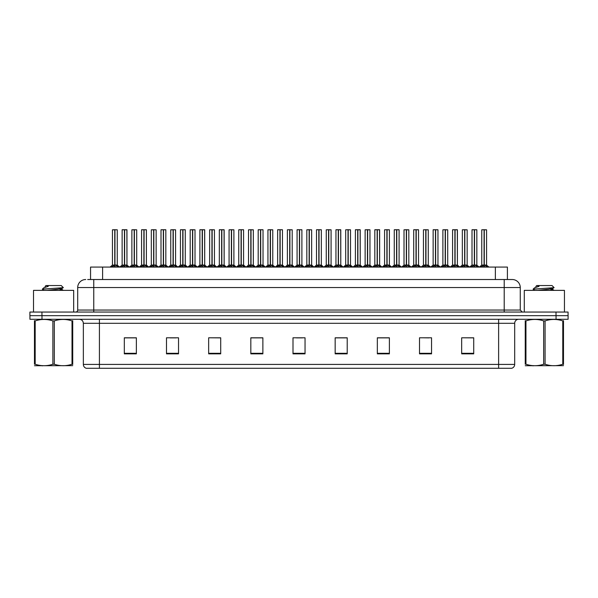 <?xml version="1.0" encoding="UTF-8"?>
<svg xmlns="http://www.w3.org/2000/svg" width="598" height="598" viewBox="0 0 598 598"><rect width="100%" height="100%" fill="white"/><g stroke="black" fill="none" stroke-linecap="round" stroke-linejoin="round"><path stroke-width="0.9" d="M90.552 279.52L90.552 267.074L507.41 267.074L507.41 279.52M514.684 364.421C514.572 366.35 513.607 367.635 511.791 368.278L498.62 368.278L498.62 364.421L514.684 364.421L514.684 323.301A4.014 4.014 0 0 1 518.705 319.28M498.62 368.278L86.247 368.278A4.014 4.014 0 0 1 83.354 364.421L83.354 323.301C83.115 320.857 81.777 319.519 79.34 319.28M556.05 319.28L568.1 319.28L568.1 315.669L29.9 315.669L29.9 312.051L41.95 312.051L41.95 315.669L556.05 315.669L556.05 319.28L29.937 319.28L29.937 315.669M473.721 353.859L473.721 337.795L461.671 337.795L461.671 353.859L473.721 353.859M431.554 353.859L431.554 337.795L419.504 337.795L419.504 353.859L431.554 353.859M389.38 353.859L389.38 337.795L377.338 337.795L377.338 353.859L389.38 353.859M347.214 353.859L347.214 337.795L335.164 337.795L335.164 353.859L347.214 353.859M136.366 353.859L136.366 337.795L124.317 337.795L124.317 353.859L136.366 353.859M178.533 353.859L178.533 337.795L166.491 337.795L166.491 353.859L178.533 353.859M220.707 353.859L220.707 337.795L208.657 337.795L208.657 353.859L220.707 353.859M262.873 353.859L262.873 337.795L250.824 337.795L250.824 353.859L262.873 353.859M305.047 353.859L305.047 337.795L292.998 337.795L292.998 353.859L305.047 353.859M568.1 319.28L568.1 315.669M383.976 337.877L380.253 337.795M422.846 337.795L428.871 337.877M471.418 337.795L467.748 337.795M461.723 337.795L473.721 337.877M257.596 337.877L253.933 337.795M218.719 337.877L215.056 337.795M209.031 337.795L220.707 337.877M170.153 337.877L176.178 337.877M131.276 337.795L127.553 337.795M345.098 337.795L341.376 337.795M335.351 337.877L347.214 337.877M296.473 337.877L302.498 337.877M262.873 337.877L250.824 337.877M136.366 337.877L124.317 337.877M389.38 337.877L377.338 337.877M87.861 279.52L510.281 279.52M87.682 279.52L93.759 279.52L93.759 287.556L77.695 287.556L77.695 310.048A2.011 2.011 0 0 1 75.684 312.051M85.723 279.52A8.036 8.036 0 0 0 77.695 287.556M512.239 279.52A8.036 8.036 0 0 1 520.267 287.556L504.204 287.556L504.204 279.52L512.112 279.52M520.267 287.556L520.267 310.048L522.278 312.051M568.063 312.051L568.063 315.669L568.063 312.051L41.95 312.051M121.14 267.074L124.436 265.093L124.436 266.499L124.511 264.66L127.95 267.074M124.444 229.722L122.134 229.804L124.444 229.722L122.134 229.804L122.134 265.064L124.436 265.093M126.873 229.722L125.348 229.722L126.955 229.804L126.955 265.064L124.646 265.064L126.955 265.064L126.873 229.722L124.646 229.722L124.646 265.064M124.436 229.804L124.436 265.064L122.134 265.064L119.779 267.074L122.134 265.064M124.646 229.722L124.646 265.093M122.216 229.722L125.348 229.722M126.051 267.074L124.646 266.499M124.436 266.499L123.031 267.074M124.511 229.722L124.436 265.064M114.749 229.804L112.446 229.804L114.749 229.722L114.749 266.499L114.958 264.667L118.262 267.074M114.958 229.804L114.958 265.064L117.26 265.064L117.26 229.804L114.958 229.722L112.446 229.804L112.446 265.064L114.749 265.064L112.446 265.064L110.084 267.074L112.446 265.064M111.445 267.074L114.749 265.093M114.958 229.722L114.958 265.093M114.853 265.064L114.816 229.722L114.046 229.722M116.363 267.074L114.958 266.499M114.749 266.499L113.343 267.074M73.674 312.051L73.674 290.366L33.518 290.366L33.518 312.051M72.724 365.655L34.467 365.722M72.724 364.511L72.724 364.242C72.724 366.193 72.724 366.193 72.724 364.242L72.014 364.242L72.014 320.902C66.131 318.958 60.234 318.958 54.306 320.902L52.886 320.902C47.01 318.958 41.105 318.958 35.177 320.902L34.467 320.902C34.467 318.958 34.467 318.958 34.467 320.902L34.467 320.64M54.306 320.902L54.306 364.242C60.181 366.193 66.086 366.193 72.014 364.242M54.306 364.242L52.886 364.242L52.886 320.902M72.724 320.64L72.724 320.902C72.724 318.958 72.724 318.958 72.724 320.902L72.014 320.902M44.103 290.366L42.376 289.312M46.936 290.366L57.827 289.208L61.945 288.483L63.328 287.623L61.243 285.545L45.941 285.545L45.254 286.352M63.298 287.69L42.667 289.126M42.376 289.118L43.751 287.832L48.266 286.352L46.943 286.352M72.724 320.902L72.724 364.242M35.177 320.902L35.177 364.242L34.467 364.242L34.467 320.902M35.177 364.242C41.053 366.193 46.958 366.193 52.886 364.242M34.467 364.242C34.467 366.193 34.467 366.193 34.467 364.242M61.945 288.483L62.057 289.634L59.628 288.998M58.91 290.366L62.057 289.634M43.751 287.832L48.266 286.352M564.445 312.051L564.445 290.366L524.282 290.366L524.282 312.051M563.488 365.655L525.238 365.722M563.488 364.511L563.488 364.242C563.488 366.193 563.488 366.193 563.488 364.242L562.778 364.242L562.778 320.902C556.902 318.958 551.005 318.958 545.077 320.902L543.657 320.902C537.774 318.958 531.876 318.958 525.948 320.902L525.238 320.902C525.238 318.958 525.238 318.958 525.238 320.902L525.238 320.64M545.077 320.902L545.077 364.242C550.952 366.193 556.858 366.193 562.778 364.242M545.077 364.242L543.657 364.242L543.657 320.902M563.488 320.64L563.488 320.902C563.488 318.958 563.488 318.958 563.488 320.902L562.778 320.902M534.866 290.366L533.147 289.312M537.707 290.366L548.598 289.208L552.716 288.483L554.092 287.623L552.014 285.545L536.712 285.545L536.025 286.352M554.069 287.69L533.438 289.126M533.147 289.118L534.515 287.832L539.037 286.352L537.714 286.352M563.488 320.902L563.488 364.242M525.948 320.902L525.948 364.242L525.238 364.242L525.238 320.902M525.948 364.242C531.824 366.193 537.729 366.193 543.657 364.242M525.238 364.242C525.238 366.193 525.238 366.193 525.238 364.242M552.716 288.483L552.829 289.634L550.399 288.998M549.682 290.366L552.829 289.634M534.515 287.832L539.037 286.352M140.575 267.074L143.879 265.093L143.879 266.499L143.946 264.66L147.385 267.074M143.879 229.722L141.569 229.804L143.879 229.722L141.569 229.804L141.569 265.064L143.879 265.093M146.308 229.722L144.081 229.722L146.39 229.804L146.39 265.064L144.088 265.064L146.465 265.22L144.35 265.22M143.879 229.804L143.879 265.064L141.577 265.064L139.214 267.074L141.577 265.064M144.081 229.722L144.088 265.093M141.651 229.722L144.783 229.722M145.493 267.074L144.088 266.499M143.879 266.499L142.474 267.074M144.088 229.804L144.088 265.064M143.946 229.722L143.879 265.064M160.017 267.074L163.314 265.093L163.314 266.499L163.389 264.66L166.827 267.074M163.321 229.722L161.012 229.804L163.321 229.722L161.012 229.804L161.012 265.064L163.314 265.093M165.751 229.722L163.523 229.722L165.833 229.804L165.833 265.064L163.523 265.064L165.9 265.22L163.792 265.22M163.314 229.804L163.314 265.064L161.012 265.064L158.649 267.074L161.012 265.064M163.523 229.722L163.523 265.093M161.094 229.722L164.226 229.722M164.928 267.074L163.523 266.499M163.314 266.499L161.909 267.074M163.523 229.804L163.523 265.064M163.389 229.722L163.389 264.66M179.452 267.074L182.756 265.093L182.756 266.499L182.824 264.66L186.262 267.074M182.756 229.722L180.447 229.804L182.756 229.722L180.447 229.804L180.447 265.064L182.756 265.093M185.186 229.722L182.958 229.722L185.268 229.804L185.268 265.064L182.966 265.064L185.343 265.22L183.227 265.22M182.756 229.804L182.756 265.064L180.447 265.064L178.092 267.074L180.447 265.064M182.958 229.722L182.966 265.093M180.529 229.722L183.661 229.722M184.371 267.074L182.966 266.499M182.756 266.499L181.351 267.074M182.966 229.804L182.966 265.064M182.824 229.722L182.756 265.064M198.887 267.074L202.191 265.093L202.191 266.499L202.259 264.66L205.705 267.074M202.191 229.722L199.889 229.804L202.191 229.722L199.889 229.804L199.889 265.064L202.191 265.093M204.628 229.722L203.096 229.722L204.703 229.804L204.703 265.064L202.401 265.064L204.703 265.064L204.628 229.722L202.401 229.722L202.401 265.064M202.191 229.804L202.191 265.064L199.889 265.064L199.889 229.804M202.401 229.722L202.401 265.093M199.964 229.722L203.096 229.722M203.806 267.074L202.401 266.499M202.191 266.499L200.786 267.074M202.259 229.722L202.191 265.064M134.184 229.804L131.881 229.804L134.191 229.722L134.184 266.499L134.393 264.667L137.697 267.074M134.393 229.804L134.393 265.064L136.703 265.064L136.703 229.804L134.393 229.722L131.881 229.804L131.881 265.064L134.184 265.064L131.881 265.064L129.527 267.074L131.881 265.064M153.626 229.804L151.316 229.804L153.626 229.722L153.626 266.499L153.836 264.667L157.132 267.074M153.836 229.804L153.836 265.064L156.138 265.064L156.138 229.804L153.828 229.722L151.316 229.804L151.316 265.064L153.626 265.064L151.324 265.064L148.962 267.074L151.324 265.064M173.061 229.804L170.759 229.804L173.069 229.722L173.061 266.499L173.271 264.667L176.574 267.074M173.271 229.804L173.271 265.064L175.58 265.064L175.58 229.804L173.271 229.722L170.759 229.804L170.759 265.064L173.061 265.064L170.759 265.064L168.397 267.074L170.759 265.064M192.496 229.804L190.194 229.804L192.504 229.722L192.496 266.499L192.713 264.667L196.009 267.074M195.015 229.804L192.706 229.722L195.015 229.804L195.015 265.064L195.015 229.804L190.194 229.804L190.194 265.064L192.496 265.064M130.887 267.074L134.184 265.093M134.393 229.722L134.393 265.093M134.288 265.064L134.258 229.722L133.489 229.722M135.798 267.074L134.393 266.499M134.184 266.499L132.778 267.074M150.322 267.074L153.626 265.093M153.828 229.722L153.836 265.093M153.731 265.064L153.693 229.722L152.924 229.722M155.241 267.074L153.836 266.499M153.626 266.499L152.221 267.074M169.757 267.074L173.061 265.093M173.271 229.722L173.271 265.093M173.166 265.064L173.128 229.722L172.366 229.722M174.676 267.074L173.271 266.499M173.061 266.499L171.656 267.074M189.2 267.074L192.496 265.093M190.194 229.804L190.194 265.064L192.638 265.064L192.706 229.722M192.608 265.064L192.713 266.499L192.713 265.093M192.713 265.064L195.015 265.064L192.713 265.064L192.713 229.804M194.118 267.074L192.713 266.499M192.496 266.499L191.091 267.074M192.504 229.722L192.504 265.064M192.571 229.722L191.801 229.722M208.635 267.074L211.939 265.093L211.939 266.499L212.006 264.66L215.452 267.074M211.939 229.722L209.636 229.804L211.939 229.722L209.636 229.804L209.636 265.064L211.939 265.093M212.148 229.804L214.45 229.804L212.148 229.804L212.148 265.064L214.45 265.064L214.45 229.804L211.244 229.722M211.939 229.804L211.939 265.064L209.636 265.064L209.636 229.804M212.148 229.722L212.148 265.093M212.043 265.064L212.006 229.722M213.553 267.074L212.148 266.499M211.939 266.499L210.533 267.074M228.077 267.074L231.374 265.093L231.374 266.499L231.448 264.66L234.887 267.074M231.381 229.722L229.071 229.804L231.381 229.722L229.071 229.804L229.071 265.064L231.374 265.093M231.583 229.804L233.893 229.804L231.583 229.804L231.583 265.064L233.893 265.064L233.893 229.804L230.679 229.722M231.374 229.804L231.374 265.064L229.071 265.064L229.071 229.804M231.583 229.722L231.583 265.093M231.478 265.064L231.448 229.722M232.988 267.074L231.583 266.499M231.374 266.499L229.968 267.074M247.512 267.074L250.816 265.093L250.816 266.499L250.883 264.66L254.322 267.074M250.816 229.722L248.506 229.804L250.816 229.722L248.506 229.804L248.506 265.064L250.816 265.093M251.025 229.804L253.328 229.804L251.025 229.804L251.025 265.064L253.328 265.064L253.328 229.804L250.114 229.722M250.816 229.804L250.816 265.064L248.514 265.064L248.506 229.804M251.018 229.722L250.951 265.064L250.883 229.722M250.921 265.064L251.025 266.499L251.025 265.093M252.431 267.074L251.025 266.499M250.816 266.499L249.411 267.074M266.947 267.074L270.251 265.093L270.251 266.499L270.318 264.66L273.764 267.074M270.259 229.722L267.949 229.804L270.259 229.722L267.949 229.804L267.949 265.064L270.251 265.093M270.46 229.804L272.77 229.804L270.46 229.804L270.46 265.064L272.77 265.064L272.77 229.804L269.556 229.722M270.251 229.804L270.251 265.064L267.949 265.064L265.587 267.074L267.949 265.064M270.46 229.722L270.46 265.093M270.356 265.064L270.318 229.722M271.866 267.074L270.46 266.499M270.251 266.499L268.846 267.074M286.39 267.074L289.694 265.093L289.686 266.499L289.761 264.66L293.199 267.074M289.694 229.722L287.384 229.804L289.694 229.722L287.384 229.804L287.384 265.064L289.694 265.093M289.903 229.804L292.205 229.804L289.903 229.804L289.903 265.064L292.205 265.064L292.205 229.804L288.991 229.722M289.694 229.804L289.694 265.064L287.384 265.064L285.029 267.074L287.384 265.064M289.895 229.722L289.903 265.093M289.798 265.064L289.761 229.722M291.308 267.074L289.903 266.499M289.686 266.499L288.288 267.074M305.825 267.074L309.129 265.093L309.129 266.499L309.196 264.66L312.642 267.074M309.129 229.722L306.826 229.804L309.129 229.722L306.826 229.804L306.826 265.064L309.129 265.093M309.338 229.804L311.64 229.804L309.338 229.804L309.338 265.064L311.64 265.064L311.64 229.804L308.433 229.722M309.129 229.804L309.129 265.064L306.826 265.064L304.464 267.074L306.826 265.064M309.338 229.722L309.338 265.093M309.233 265.064L309.196 229.722M310.743 267.074L309.338 266.499M309.129 266.499L307.723 267.074M325.267 267.074L328.564 265.093L328.564 266.499L328.638 264.66L332.077 267.074M328.571 229.722L326.261 229.804L328.571 229.722L326.261 229.804L326.261 265.064L328.564 265.093M328.773 229.804L331.083 229.804L328.773 229.804L328.773 265.064L331.083 265.064L331.083 229.804L327.868 229.722M328.564 229.804L328.564 265.064L326.261 265.064L326.261 229.804M328.773 229.722L328.773 265.093M328.668 265.064L328.638 229.722M330.178 267.074L328.773 266.499M328.564 266.499L327.158 267.074M344.702 267.074L348.006 265.093L348.006 266.499L348.073 264.66L351.512 267.074M348.006 229.722L345.696 229.804L348.006 229.722L345.696 229.804L345.696 265.064L348.006 265.093M348.215 229.804L350.518 229.804L348.215 229.804L348.215 265.064L350.518 265.064L350.518 229.804L347.303 229.722M348.006 229.804L348.006 265.064L345.704 265.064L343.342 267.074L345.629 265.22L347.737 265.22M348.208 229.722L348.215 265.093M348.111 265.064L348.073 229.722M349.621 267.074L348.215 266.499M348.006 266.499L346.601 267.074M364.145 267.074L367.441 265.093L367.441 266.499L367.508 264.66L370.954 267.074M367.449 229.722L365.139 229.804L367.449 229.722L365.139 229.804L365.139 265.064L367.441 265.093M367.65 229.804L369.96 229.804L367.65 229.804L367.65 265.064L369.96 265.064L369.96 229.804L366.746 229.722M367.441 229.804L367.441 265.064L365.139 265.064L365.139 229.804M367.65 229.722L367.65 265.093M367.546 265.064L367.508 229.722M369.056 267.074L367.65 266.499M367.441 266.499L366.036 267.074M383.58 267.074L386.884 265.093L386.884 266.499L386.951 264.66L390.389 267.074M386.884 229.722L384.574 229.804L386.884 229.722L384.574 229.804L384.574 265.064L386.884 265.093M387.093 229.804L389.395 229.804L387.093 229.804L387.093 265.064L389.395 265.064L389.395 229.804L386.181 229.722M386.884 229.804L386.884 265.064L384.574 265.064L382.219 267.074L384.499 265.22L386.614 265.22M387.085 229.722L387.093 265.093M386.988 265.064L386.951 229.722M388.498 267.074L387.093 266.499M386.884 266.499L385.478 267.074M403.015 267.074L406.319 265.093L406.319 266.499L406.386 264.66L409.832 267.074M406.319 229.722L404.016 229.804L406.319 229.722L404.016 229.804L404.016 265.064L406.319 265.093M406.528 229.804L408.83 229.804L406.528 229.804L406.528 265.064L408.83 265.064L408.83 229.804L405.623 229.722M406.319 229.804L406.319 265.064L404.016 265.064L404.016 229.804M406.528 229.722L406.528 265.093M406.423 265.064L406.386 229.722M407.933 267.074L406.528 266.499M406.319 266.499L404.913 267.074M422.457 267.074L425.754 265.093L425.754 266.499L425.828 264.66L429.267 267.074M425.761 229.722L423.451 229.804L425.761 229.722L423.451 229.804L423.451 265.064L425.754 265.093M425.963 229.804L428.273 229.804L425.963 229.804L425.963 265.064L428.273 265.064L428.273 229.804L425.058 229.722M425.754 229.804L425.754 265.064L423.451 265.064L423.451 229.804M425.963 229.722L425.963 265.093M425.858 265.064L425.828 229.722M427.368 267.074L425.963 266.499M425.754 266.499L424.348 267.074M441.892 267.074L445.196 265.093L445.196 266.499L445.263 264.66L448.702 267.074M445.196 229.722L442.886 229.804L445.196 229.722L442.886 229.804L442.886 265.064L445.196 265.093M445.405 229.804L447.708 229.804L445.405 229.804L445.405 265.064L447.708 265.064L447.708 229.804L444.493 229.722M445.196 229.804L445.196 265.064L442.894 265.064L442.886 229.804M445.398 229.722L445.405 265.093M445.301 265.064L445.263 229.722M446.811 267.074L445.405 266.499M445.196 266.499L443.791 267.074M461.335 267.074L464.631 265.093L464.631 266.499L464.706 264.66L468.144 267.074M464.639 229.722L462.329 229.804L464.639 229.722L462.329 229.804L462.329 265.064L464.631 265.093M464.84 229.804L467.15 229.804L464.84 229.804L464.84 265.064L467.15 265.064L467.15 229.804L463.936 229.722M464.631 229.804L464.631 265.064L462.329 265.064L459.967 267.074L462.254 265.22L464.369 265.22M464.84 229.722L464.84 265.093M464.736 265.064L464.706 229.722M466.246 267.074L464.84 266.499M464.631 266.499L463.226 267.074M480.77 267.074L484.074 265.093L484.074 266.499L484.141 264.66L487.579 267.074M484.074 229.722L481.764 229.804L484.074 229.722L481.764 229.804L481.764 265.064L484.074 265.093M484.283 229.804L486.585 229.804L484.283 229.804L484.283 265.064L486.585 265.064L486.585 229.804L483.371 229.722M484.074 229.804L484.074 265.064L481.764 265.064L479.409 267.074L481.764 265.064M484.275 229.722L484.208 265.064L484.141 229.722M484.178 265.064L484.283 266.499L484.283 265.093M485.688 267.074L484.283 266.499M484.074 266.499L482.668 267.074M218.33 267.074L221.626 265.093L221.626 266.499L221.701 264.66L225.14 267.074M221.634 229.722L219.324 229.804L221.634 229.722L219.324 229.804L219.324 265.064L221.626 265.093M224.063 229.722L222.538 229.722L224.145 229.804L224.145 265.064L221.836 265.064L224.145 265.064L224.063 229.722L221.836 229.722L221.836 265.064M221.626 229.804L221.626 265.064L219.324 265.064L216.969 267.074L219.324 265.064M221.836 229.722L221.836 265.093M219.406 229.722L222.538 229.722M223.241 267.074L221.836 266.499M221.626 266.499L220.221 267.074M221.701 229.722L221.626 265.064M237.765 267.074L241.069 265.093L241.069 266.499L241.136 264.66L244.575 267.074M241.069 229.722L238.759 229.804L241.069 229.722L238.759 229.804L238.759 265.064L241.069 265.093M243.498 229.722L241.271 229.722L243.58 229.804L243.58 265.064L241.278 265.064L243.655 265.22L241.54 265.22M241.069 229.804L241.069 265.064L238.766 265.064L236.404 267.074L238.766 265.064M241.271 229.722L241.278 265.093M238.841 229.722L241.973 229.722M242.683 267.074L241.278 266.499M241.069 266.499L239.663 267.074M241.278 229.804L241.278 265.064M241.136 229.722L241.069 265.064M257.207 267.074L260.504 265.093L260.504 266.499L260.579 264.66L264.017 267.074M260.511 229.722L258.201 229.804L260.511 229.722L258.201 229.804L258.201 265.064L260.504 265.093M262.941 229.722L260.713 229.722L263.023 229.804L263.023 265.064L260.713 265.064L263.09 265.22L260.982 265.22M260.504 229.804L260.504 265.064L258.201 265.064L255.839 267.074L258.201 265.064M260.713 229.722L260.713 265.093M258.284 229.722L261.416 229.722M262.118 267.074L260.713 266.499M260.504 266.499L259.098 267.074M260.713 229.804L260.713 265.064M260.579 229.722L260.504 265.064M276.642 267.074L279.946 265.093L279.946 266.499L280.014 264.66L283.452 267.074M279.946 229.722L277.636 229.804L279.946 229.722L277.636 229.804L277.636 265.064L279.946 265.093M282.376 229.722L280.148 229.722L282.458 229.804L282.458 265.064L280.156 265.064L282.533 265.22L280.417 265.22M279.946 229.804L279.946 265.064L277.636 265.064L275.282 267.074L277.562 265.22L279.677 265.22M280.148 229.722L280.156 265.093M277.719 229.722L280.851 229.722M281.561 267.074L280.156 266.499M279.946 266.499L278.541 267.074M280.156 229.804L280.156 265.064M280.014 229.722L279.946 265.064M214.45 229.804L214.45 265.064L212.148 265.064M233.893 229.804L233.893 265.064L231.583 265.064M253.328 229.804L253.328 265.064L251.025 265.064M296.077 267.074L299.381 265.093L299.381 266.499L299.449 264.66L302.894 267.074M299.381 229.722L297.079 229.804L299.381 229.722L297.079 229.804L297.079 265.064L299.381 265.093M301.818 229.722L299.591 229.722L301.893 229.804L301.893 265.064L299.591 265.064L301.968 265.22L299.852 265.22M299.381 229.804L299.381 265.064L297.079 265.064L294.717 267.074L297.079 265.064M299.591 229.722L299.591 265.093M297.154 229.722L300.286 229.722M300.996 267.074L299.591 266.499M299.381 266.499L297.976 267.074M299.591 229.804L299.591 265.064M299.449 229.722L299.381 265.064M315.52 267.074L318.816 265.093L318.816 266.499L318.891 264.66L322.329 267.074M318.824 229.722L316.514 229.804L318.824 229.722L316.514 229.804L316.514 265.064L318.816 265.093M321.253 229.722L319.026 229.722L321.335 229.804L321.335 265.064L319.026 265.064L321.41 265.22L319.295 265.22M318.816 229.804L318.816 265.064L316.514 265.064L316.514 229.804M319.026 229.722L319.026 265.093M316.596 229.722L319.728 229.722M320.431 267.074L319.026 266.499M318.816 266.499L317.411 267.074M319.026 229.804L319.026 265.064M318.891 229.722L318.816 265.064M334.955 267.074L338.259 265.093L338.259 266.499L338.326 264.66L341.764 267.074M338.259 229.722L335.949 229.804L338.259 229.722L335.949 229.804L335.949 265.064L338.259 265.093M340.688 229.722L339.163 229.722L340.77 229.804L340.77 265.064L338.468 265.064L340.77 265.064L340.688 229.722L338.461 229.722L338.468 265.064M338.259 229.804L338.259 265.064L335.956 265.064L335.949 229.804M338.461 229.722L338.468 265.093M336.031 229.722L339.163 229.722M339.873 267.074L338.468 266.499M338.259 266.499L336.853 267.074M338.326 229.722L338.259 265.064M354.397 267.074L357.694 265.093L357.694 266.499L357.768 264.66L361.207 267.074M357.701 229.722L355.391 229.804L357.701 229.722L355.391 229.804L355.391 265.064L357.694 265.093M360.131 229.722L358.606 229.722L360.213 229.804L360.213 265.064L357.903 265.064L360.213 265.064L360.131 229.722L357.903 229.722L357.903 265.064M357.694 229.804L357.694 265.064L355.391 265.064L355.391 229.804M357.903 229.722L357.903 265.093M355.474 229.722L358.606 229.722M359.308 267.074L357.903 266.499M357.694 266.499L356.288 267.074M357.768 229.722L357.694 265.064M373.832 267.074L377.136 265.093L377.136 266.499L377.203 264.66L380.642 267.074M377.136 229.722L374.826 229.804L377.136 229.722L374.826 229.804L374.826 265.064L377.136 265.093M379.566 229.722L378.041 229.722L379.648 229.804L379.648 265.064L377.345 265.064L379.648 265.064L379.566 229.722L377.338 229.722L377.345 265.064M377.136 229.804L377.136 265.064L374.826 265.064L374.826 229.804M377.338 229.722L377.345 265.093M374.909 229.722L378.041 229.722M378.751 267.074L377.345 266.499M377.136 266.499L375.731 267.074M377.203 229.722L377.136 265.064M393.267 267.074L396.571 265.093L396.571 266.499L396.638 264.66L400.084 267.074M396.571 229.722L394.269 229.804L396.571 229.722L394.269 229.804L394.269 265.064L396.571 265.093M399.008 229.722L396.78 229.722L399.083 229.804L399.083 265.064L396.78 265.064L399.158 265.22L397.042 265.22M396.571 229.804L396.571 265.064L394.269 265.064L391.907 267.074L394.269 265.064M396.78 229.722L396.78 265.093M394.344 229.722L397.476 229.722M398.186 267.074L396.78 266.499M396.571 266.499L395.166 267.074M396.78 229.804L396.78 265.064M396.638 229.722L396.571 265.064M331.083 229.804L331.083 265.064L328.773 265.064M412.71 267.074L416.006 265.093L416.006 266.499L416.081 264.66L419.519 267.074M416.014 229.722L413.704 229.804L416.014 229.722L413.704 229.804L413.704 265.064L416.006 265.093M418.443 229.722L416.215 229.722L418.525 229.804L418.525 265.064L416.215 265.064L418.6 265.22L416.485 265.22M416.006 229.804L416.006 265.064L413.704 265.064L413.704 229.804M416.215 229.722L416.215 265.093M413.786 229.722L416.918 229.722M417.621 267.074L416.215 266.499M416.006 266.499L414.601 267.074M416.215 229.804L416.215 265.064M416.081 229.722L416.006 265.064M432.145 267.074L435.449 265.093L435.449 266.499L435.516 264.66L438.962 267.074M435.449 229.722L433.139 229.804L435.449 229.722L433.139 229.804L433.139 265.064L435.449 265.093M437.878 229.722L435.65 229.722L437.96 229.804L437.96 265.064L435.658 265.064L438.035 265.22L435.92 265.22M435.449 229.804L435.449 265.064L433.146 265.064L430.784 267.074L433.146 265.064M435.65 229.722L435.658 265.093M433.221 229.722L436.353 229.722M437.063 267.074L435.658 266.499M435.449 266.499L434.043 267.074M435.658 229.804L435.658 265.064M435.516 229.722L435.449 265.064M451.587 267.074L454.884 265.093L454.884 266.499L454.958 264.66L458.397 267.074M454.891 229.722L452.581 229.804L454.891 229.722L452.581 229.804L452.581 265.064L454.884 265.093M457.32 229.722L455.796 229.722L457.403 229.804L457.403 265.064L455.093 265.064L457.403 265.064L457.32 229.722L455.093 229.722L455.093 265.064M454.884 229.804L454.884 265.064L452.581 265.064L450.227 267.074L452.581 265.064M455.093 229.722L455.093 265.093M452.664 229.722L455.796 229.722M456.498 267.074L455.093 266.499M454.884 266.499L453.478 267.074M454.958 229.722L454.884 265.064M471.022 267.074L474.326 265.093L474.326 266.499L474.393 264.66L477.832 267.074M474.326 229.722L472.016 229.804L474.326 229.722L472.016 229.804L472.016 265.064L474.326 265.093M476.755 229.722L474.528 229.722L476.838 229.804L476.838 265.064L474.535 265.064L476.912 265.22L474.797 265.22M474.326 229.804L474.326 265.064L472.016 265.064L472.016 229.804M474.528 229.722L474.535 265.093M472.099 229.722L475.231 229.722M475.941 267.074L474.535 266.499M474.326 266.499L472.921 267.074M474.535 229.804L474.535 265.064M474.393 229.722L474.326 265.064M408.83 229.804L408.83 265.064L406.528 265.064M428.273 229.804L428.273 265.064L425.963 265.064M447.708 229.804L447.708 265.064L445.405 265.064M467.15 229.804L467.15 265.064L464.84 265.064M486.585 229.804L486.585 265.064L484.283 265.064M114.958 265.064L117.26 265.064L115.22 265.22M134.393 265.064L136.703 265.064L134.662 265.22M153.836 265.064L156.138 265.064L154.097 265.22M173.271 265.064L175.573 265.064L173.54 265.22M270.46 265.064L272.763 265.064L270.73 265.22M289.903 265.064L292.205 265.064L290.165 265.22M309.338 265.064L311.64 265.064L309.6 265.22M348.215 265.064L350.518 265.064L348.477 265.22M367.65 265.064L369.953 265.064L367.92 265.22M387.093 265.064L389.395 265.064L387.355 265.22M102.602 279.52L102.602 267.074M495.361 279.52L495.361 267.074M498.62 319.28L498.62 323.301L83.354 323.301M514.684 323.301L498.62 323.301L498.62 364.421L99.418 364.421L99.418 368.278M83.354 364.421L99.418 364.421L99.418 319.28M41.987 319.28L41.987 315.669M305.047 353.298L292.998 353.298M262.873 353.298L250.824 353.298M220.707 353.298L208.657 353.298M178.533 353.298L166.491 353.298M136.366 353.298L124.317 353.298M347.214 353.298L335.164 353.298M389.38 353.298L377.338 353.298M431.554 353.298L419.504 353.298M473.721 353.298L461.671 353.298M93.759 312.051L93.759 310.048L520.267 310.048M77.695 310.048L93.759 310.048L93.759 287.556L504.204 287.556L504.204 312.051M556.013 312.051L556.013 315.669M124.175 265.22L122.059 265.22M127.03 265.22L129.31 267.074L126.955 265.064L124.915 265.22M126.955 229.804L124.646 229.804M127.284 266.424L127.284 267.074M121.805 266.424L121.805 267.074M114.48 265.22L112.372 265.22M117.589 266.424L117.589 267.074M112.118 266.424L112.118 267.074M143.61 265.22L141.502 265.22M146.719 266.424L146.719 267.074M141.248 266.424L141.248 267.074M163.052 265.22L160.937 265.22M163.381 264.66L163.314 265.064M166.154 266.424L166.154 267.074M160.683 266.424L160.683 267.074M182.487 265.22L180.372 265.22M185.597 266.424L185.597 267.074M180.118 266.424L180.118 267.074M201.93 265.22L199.889 265.064L197.527 267.074L199.814 265.22M204.778 265.22L207.065 267.074L204.703 265.064L202.662 265.22M204.703 229.804L202.401 229.804M205.032 266.424L205.032 267.074M199.56 266.424L199.56 267.074M133.922 265.22L131.807 265.22M137.032 266.424L137.032 267.074M131.553 266.424L131.553 267.074M153.357 265.22L151.249 265.22M156.467 266.424L156.467 267.074M150.995 266.424L150.995 267.074M172.8 265.22L170.684 265.22M175.902 266.424L175.902 267.074M170.43 266.424L170.43 267.074M192.235 265.22L190.194 265.064L187.839 267.074L190.119 265.22M195.015 265.064L197.37 267.074L195.09 265.22L192.975 265.22M195.344 266.424L195.344 267.074M189.865 266.424L189.865 267.074M211.677 265.22L209.636 265.064L207.274 267.074L209.562 265.22M214.525 265.22L216.812 267.074L214.45 265.064L212.41 265.22M214.779 266.424L214.779 267.074M209.307 266.424L209.307 267.074M231.112 265.22L229.071 265.064L226.717 267.074L228.997 265.22M233.968 265.22L236.247 267.074L233.893 265.064L231.852 265.22M234.222 266.424L234.222 267.074M228.742 266.424L228.742 267.074M250.547 265.22L248.514 265.064L246.152 267.074L248.439 265.22M253.328 265.064L251.287 265.22M253.657 266.424L253.657 267.074M248.185 266.424L248.185 267.074M269.99 265.22L267.874 265.22M273.092 266.424L273.092 267.074M267.62 266.424L267.62 267.074M289.425 265.22L287.309 265.22M292.534 266.424L292.534 267.074M287.055 266.424L287.055 267.074M308.867 265.22L306.752 265.22M311.969 266.424L311.969 267.074M306.497 266.424L306.497 267.074M328.302 265.22L326.261 265.064M331.083 265.064L329.042 265.22M331.412 266.424L331.412 267.074M325.932 266.424L325.932 267.074M350.847 266.424L350.847 267.074M345.375 266.424L345.375 267.074M367.179 265.22L365.139 265.064M370.282 266.424L370.282 267.074M364.81 266.424L364.81 267.074M389.724 266.424L389.724 267.074M384.245 266.424L384.245 267.074M406.057 265.22L404.016 265.064M408.83 265.064L406.79 265.22M409.159 266.424L409.159 267.074M403.687 266.424L403.687 267.074M425.492 265.22L423.451 265.064M428.273 265.064L426.232 265.22M428.602 266.424L428.602 267.074M423.122 266.424L423.122 267.074M444.927 265.22L442.894 265.064M447.708 265.064L445.667 265.22M448.037 266.424L448.037 267.074M442.565 266.424L442.565 267.074M467.143 265.064L465.109 265.22M467.472 266.424L467.472 267.074M462 266.424L462 267.074M483.804 265.22L481.689 265.22M486.585 265.064L484.544 265.22M486.914 266.424L486.914 267.074M481.435 266.424L481.435 267.074M221.365 265.22L219.249 265.22M224.22 265.22L226.5 267.074L224.145 265.064L222.105 265.22M224.145 229.804L221.836 229.804M224.474 266.424L224.474 267.074M218.995 266.424L218.995 267.074M240.8 265.22L238.692 265.22M243.909 266.424L243.909 267.074M238.438 266.424L238.438 267.074M260.242 265.22L258.127 265.22M263.344 266.424L263.344 267.074M257.873 266.424L257.873 267.074M282.787 266.424L282.787 267.074M277.308 266.424L277.308 267.074M299.12 265.22L297.004 265.22M302.222 266.424L302.222 267.074M296.75 266.424L296.75 267.074M318.555 265.22L316.514 265.064L314.159 267.074L316.439 265.22M321.664 266.424L321.664 267.074M316.185 266.424L316.185 267.074M337.99 265.22L335.956 265.064L333.594 267.074L335.882 265.22M340.845 265.22L343.132 267.074L340.77 265.064L338.73 265.22M340.77 229.804L338.468 229.804M341.099 266.424L341.099 267.074M335.627 266.424L335.627 267.074M357.432 265.22L355.391 265.064L353.037 267.074L355.317 265.22M360.28 265.22L362.567 267.074L360.205 265.064L358.172 265.22M360.213 229.804L357.903 229.804M360.534 266.424L360.534 267.074M355.062 266.424L355.062 267.074M376.867 265.22L374.826 265.064L372.472 267.074L374.752 265.22M379.723 265.22L382.002 267.074L379.648 265.064L377.607 265.22M379.648 229.804L377.345 229.804M379.977 266.424L379.977 267.074M374.498 266.424L374.498 267.074M396.31 265.22L394.194 265.22M399.412 266.424L399.412 267.074M393.94 266.424L393.94 267.074M415.745 265.22L413.704 265.064L411.349 267.074L413.629 265.22M418.854 266.424L418.854 267.074M413.375 266.424L413.375 267.074M435.18 265.22L433.072 265.22M438.289 266.424L438.289 267.074M432.817 266.424L432.817 267.074M454.622 265.22L452.507 265.22M457.47 265.22L459.757 267.074L457.395 265.064L455.362 265.22M457.403 229.804L455.093 229.804M457.724 266.424L457.724 267.074M452.252 266.424L452.252 267.074M474.057 265.22L472.016 265.064L469.662 267.074L471.942 265.22M477.167 266.424L477.167 267.074M471.687 266.424L471.687 267.074M117.335 265.22L119.622 267.074L117.335 265.22M42.72 365.61L42.271 365.871M45.134 286.352L45.134 287.085M61.945 289.514L63.41 290.366M533.483 365.61L533.042 365.871M535.905 286.352L535.905 287.085M552.716 289.514L554.182 290.366M146.465 265.22L148.752 267.074L146.39 265.064M165.9 265.22L168.188 267.074L165.825 265.064M185.343 265.22L187.623 267.074L185.268 265.064M136.778 265.22L139.057 267.074L136.778 265.22M156.213 265.22L158.492 267.074L156.213 265.22M175.648 265.22L177.935 267.074L175.573 265.064M253.403 265.22L255.682 267.074L253.403 265.22M272.838 265.22L275.125 267.074L272.838 265.22M292.28 265.22L294.56 267.074L292.205 265.064M311.715 265.22L314.002 267.074L311.64 265.064M326.187 265.22L323.907 267.074L326.187 265.22M331.157 265.22L333.437 267.074L331.157 265.22M350.592 265.22L352.872 267.074L350.592 265.22M365.064 265.22L362.777 267.074L365.064 265.22M370.027 265.22L372.315 267.074L370.027 265.22M389.47 265.22L391.75 267.074L389.47 265.22M403.942 265.22L401.654 267.074L403.942 265.22M408.905 265.22L411.192 267.074L408.905 265.22M423.377 265.22L421.097 267.074L423.377 265.22M428.347 265.22L430.627 267.074L428.347 265.22M442.819 265.22L440.532 267.074L442.819 265.22M447.782 265.22L450.07 267.074L447.782 265.22M467.217 265.22L469.505 267.074L467.217 265.22M486.66 265.22L488.94 267.074L486.66 265.22M243.655 265.22L245.942 267.074L243.58 265.064M263.09 265.22L265.377 267.074L263.015 265.064M282.533 265.22L284.812 267.074L282.458 265.064M301.968 265.22L304.255 267.074L301.893 265.064M321.41 265.22L323.69 267.074L321.335 265.064M399.158 265.22L401.445 267.074L399.083 265.064M418.6 265.22L420.88 267.074L418.525 265.064M438.035 265.22L440.322 267.074L437.96 265.064M476.912 265.22L479.192 267.074L476.912 265.22"/></g></svg>
